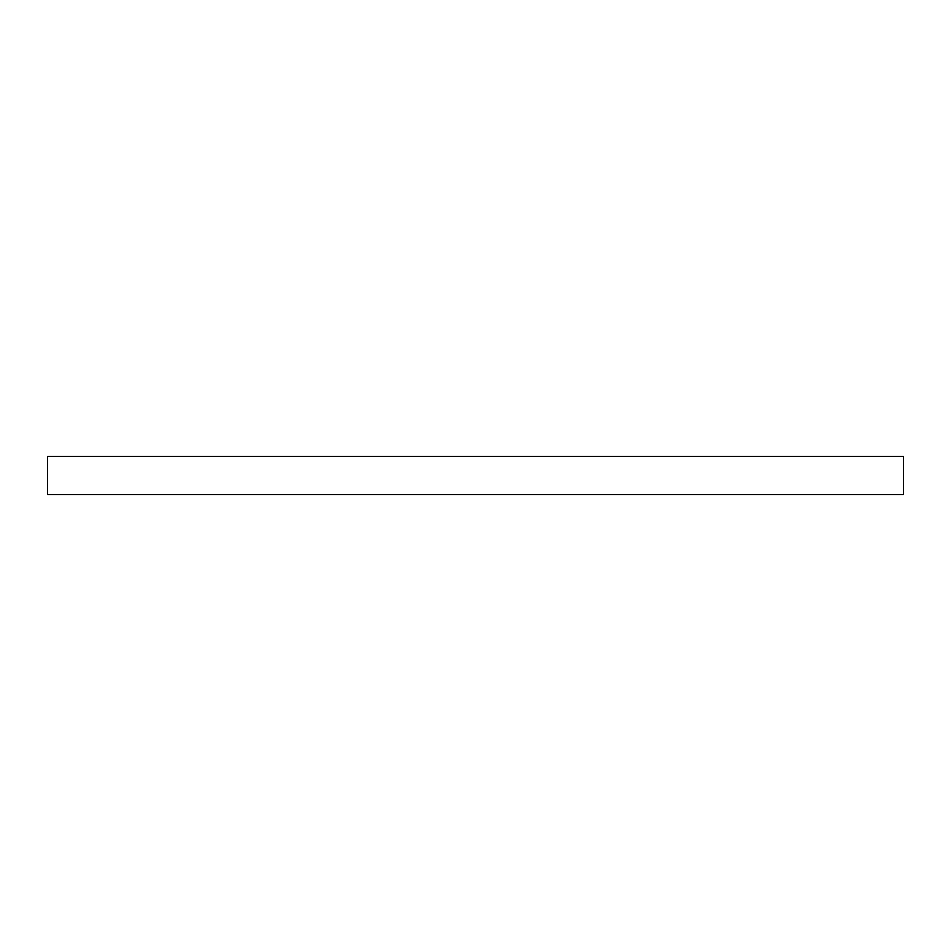 <?xml version="1.0" encoding="UTF-8"?>
<svg xmlns="http://www.w3.org/2000/svg" width="951" height="951" viewBox="0 0 951 951"><rect width="100%" height="100%" fill="white"/><g stroke="black" fill="none" stroke-linecap="round" stroke-linejoin="round"><path stroke-width="1.43" d="M903.45 494.603L903.45 456.397L903.45 494.603L47.55 494.603L47.55 456.397L903.45 456.397L47.55 456.397L47.55 494.603L903.45 494.603"/></g></svg>
